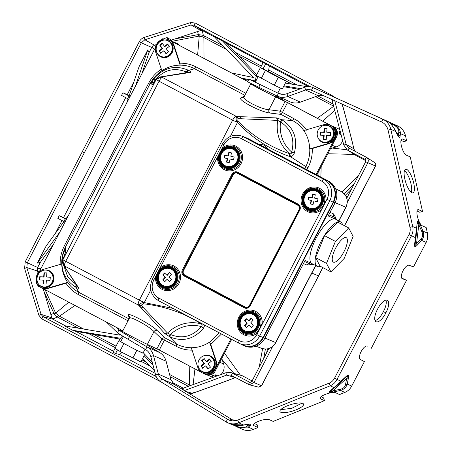 <?xml version="1.0" encoding="UTF-8"?>
<svg xmlns="http://www.w3.org/2000/svg" width="452" height="452" viewBox="0 0 452 452"><rect width="100%" height="100%" fill="white"/><g stroke="black" fill="none" stroke-linecap="round" stroke-linejoin="round"><path stroke-width="0.68" d="M39.872 279.952L40.081 276.94L44.07 277.07L44.352 272.991L46.872 273.07M43.595 283.986L43.855 280.229L39.493 279.935L39.708 276.777L43.697 276.906L43.98 272.827L46.878 272.923L46.601 277.003L50.296 277.121L50.076 280.28L46.381 280.161L46.115 284.065L43.211 283.969L43.482 280.065M46.601 277.003L50.285 277.268M41.511 286.382L42.03 286.602A8.548 8.085 -66.7 0 0 44.833 287.229A8.548 8.085 -66.7 0 0 53.325 280.511A8.548 8.085 -66.7 0 0 48.799 270.901L48.279 270.68A8.548 8.085 -66.7 0 0 45.477 270.053A8.548 8.085 -66.7 0 0 36.985 276.771A8.548 8.085 -66.7 0 0 41.511 286.382A8.548 8.085 -66.7 0 0 44.307 287.003A8.548 8.085 -66.7 0 0 52.799 280.291A8.548 8.085 -66.7 0 0 48.279 270.68M39.708 276.777L40.081 276.94M43.697 276.906L44.07 277.07M43.98 272.827L44.352 272.991M163.85 50.76L166.048 53.754L168.494 51.777L166.291 48.776L169.319 46.33L167.59 43.974L164.562 46.426L162.183 43.183L159.742 45.166L162.121 48.404L158.957 50.963L160.686 53.313L163.85 50.76L166.206 53.63M167.799 44.268L164.935 46.584L164.562 46.426M162.398 43.477L160.115 45.324L162.494 48.562L159.33 51.121L160.85 53.183M157.556 53.782A8.548 8.085 113.3 0 1 157.776 43.403A8.548 8.085 113.3 0 1 167.5 40.618A8.548 8.085 113.3 0 1 170.681 43.16A8.548 8.085 113.3 0 1 170.455 53.534A8.548 8.085 113.3 0 1 160.731 56.319A8.548 8.085 113.3 0 1 157.556 53.782M167.5 40.618L168.025 40.844A8.548 8.085 113.3 0 1 171.201 43.381A8.548 8.085 113.3 0 1 170.98 53.76A8.548 8.085 113.3 0 1 161.257 56.545L160.731 56.319M159.742 45.166L160.115 45.324M162.121 48.404L162.494 48.562M158.957 50.963L159.33 51.121M169.63 281.647L167.025 279.381L164.618 281.828L162.771 279.861L165.031 277.262L162.822 274.878L164.505 272.957L166.861 275.178L169.263 272.443L171.308 274.375L168.856 277.166L171.432 279.59L169.54 281.749L167.025 279.381M166.861 275.178L167.24 275.341L169.545 272.714M164.731 281.715L163.144 280.025L165.409 277.421L163.195 275.042L164.788 273.223M163.545 285.704L163.923 285.867A9.125 8.622 -66.6 0 0 166.918 286.534A9.125 8.622 -66.6 0 0 175.969 279.37A9.125 8.622 -66.6 0 0 171.161 269.115L170.783 268.951A9.125 8.622 -66.6 0 0 167.794 268.285A9.125 8.622 -66.6 0 0 158.737 275.449A9.125 8.622 -66.6 0 0 163.545 285.704A9.125 8.622 -66.6 0 0 166.539 286.37A9.125 8.622 -66.6 0 0 175.596 279.206A9.125 8.622 -66.6 0 0 170.783 268.951M165.409 277.421L165.031 277.262M163.195 275.042L162.822 274.878M163.144 280.025L162.771 279.861M227.311 158.528L226.458 162.076L229.192 162.68L230.068 159.053L233.509 159.81L234.181 157.008L230.825 156.268L231.447 152.878L228.791 152.465L227.966 155.821L224.763 155.347L224.164 157.838L227.689 158.692L226.853 162.166M234.164 157.081L230.825 156.268M231.424 152.979L229.17 152.623L228.339 155.985L225.141 155.505L224.559 157.923M225.616 165.935L225.994 166.099A9.125 8.622 -66.6 0 0 236.368 163.127A9.125 8.622 -66.6 0 0 236.611 152.047A9.125 8.622 -66.6 0 0 233.232 149.341L232.853 149.177A9.125 8.622 -66.6 0 0 222.48 152.149A9.125 8.622 -66.6 0 0 222.237 163.228A9.125 8.622 -66.6 0 0 225.616 165.935A9.125 8.622 -66.6 0 0 235.989 162.963A9.125 8.622 -66.6 0 0 236.238 151.883A9.125 8.622 -66.6 0 0 232.853 149.177M228.339 155.985L227.966 155.821M229.17 152.623L228.791 152.465M225.141 155.505L224.763 155.347M315.27 194.84L313.016 194.49L312.185 197.846L308.987 197.371L308.405 199.79M311.157 200.394L310.298 203.942L313.038 204.541L313.914 200.92L317.349 201.671L318.027 198.869L314.665 198.134L315.287 194.739L312.637 194.326L311.807 197.688L308.609 197.208L308.01 199.699L311.53 200.558L310.693 204.027M318.01 198.948L314.665 198.134M309.072 207.948L309.45 208.112A9.125 8.622 -66.6 0 0 319.824 205.14A9.125 8.622 -66.6 0 0 320.067 194.061A9.125 8.622 -66.6 0 0 316.688 191.354L316.31 191.196A9.125 8.622 -66.6 0 0 305.936 194.162A9.125 8.622 -66.6 0 0 305.693 205.242A9.125 8.622 -66.6 0 0 309.072 207.948A9.125 8.622 -66.6 0 0 319.445 204.976A9.125 8.622 -66.6 0 0 319.694 193.897A9.125 8.622 -66.6 0 0 316.31 191.196M308.987 197.371L308.609 197.208M312.185 197.846L311.807 197.688M313.016 194.49L312.637 194.326M248.679 320.948L251.08 318.214L253.126 320.146L250.674 322.937L253.25 325.361L251.357 327.519L248.843 325.152L246.436 327.598L244.588 325.632L246.848 323.033L244.639 320.649L246.323 318.728L249.058 321.112L251.363 318.485M246.549 327.485L244.967 325.796L247.227 323.197L245.012 320.813L246.606 318.999M251.448 327.417L248.843 325.152M245.266 331.067L245.645 331.231A9.125 8.622 -66.6 0 0 248.634 331.898A9.125 8.622 -66.6 0 0 257.691 324.734A9.125 8.622 -66.6 0 0 252.883 314.479L252.504 314.315A9.125 8.622 -66.6 0 0 249.51 313.648A9.125 8.622 -66.6 0 0 240.453 320.813A9.125 8.622 -66.6 0 0 245.266 331.067A9.125 8.622 -66.6 0 0 248.261 331.734A9.125 8.622 -66.6 0 0 257.318 324.57A9.125 8.622 -66.6 0 0 252.504 314.315M244.967 325.796L244.588 325.632M247.227 323.197L246.848 323.033M245.012 320.813L244.639 320.649M212.666 358.498A8.548 8.068 113.4 0 1 212.434 368.877A8.548 8.068 113.4 0 1 202.716 371.657A8.548 8.068 113.4 0 1 199.558 369.126A8.548 8.068 113.4 0 1 199.795 358.747A8.548 8.068 113.4 0 1 209.508 355.967A8.548 8.068 113.4 0 1 212.666 358.498M209.508 355.967L210.039 356.199A8.548 8.068 113.4 0 1 213.197 358.73A8.548 8.068 113.4 0 1 212.965 369.109A8.548 8.068 113.4 0 1 203.247 371.889L202.716 371.657M205.666 365.86L208.033 369.098L210.479 367.114L208.106 363.877L211.265 361.317L209.542 358.967L206.383 361.527L204.191 358.532L201.75 360.51L203.942 363.504L200.92 365.956L202.643 368.307L205.666 365.86L208.265 368.911M209.841 359.38L206.914 361.758L206.383 361.527M204.496 358.944L202.281 360.741L204.473 363.736L201.451 366.188L202.869 368.126M200.92 365.956L201.451 366.188M203.942 363.504L204.473 363.736M201.75 360.51L202.281 360.741M321.943 141.6L322.474 141.832A8.548 8.068 -66.6 0 0 325.276 142.453A8.548 8.068 -66.6 0 0 333.757 135.741A8.548 8.068 -66.6 0 0 329.265 126.136L328.734 125.91A8.548 8.068 -66.6 0 0 325.926 125.283A8.548 8.068 -66.6 0 0 317.445 131.995A8.548 8.068 -66.6 0 0 321.943 141.6A8.548 8.068 -66.6 0 0 324.745 142.227A8.548 8.068 -66.6 0 0 333.226 135.515A8.548 8.068 -66.6 0 0 328.734 125.91M330.728 132.34L330.508 135.498L326.525 135.374L326.242 139.453L323.349 139.363L323.632 135.284L319.943 135.165L320.163 132.012L323.852 132.125L324.124 128.221L327.016 128.311L326.745 132.216L330.728 132.34M326.745 132.216L330.711 132.555M320.491 135.182L320.694 132.238L324.383 132.357L324.655 128.453L327.005 128.526M323.892 139.38L324.163 135.515L323.632 135.284M324.124 128.221L324.655 128.453M323.852 132.125L324.383 132.357M320.163 132.012L320.694 132.238M145.03 349.221L142.996 353.142A12.498 0.305 -152.6 0 1 142.352 352.922A12.498 0.305 -152.6 0 1 129.933 346.712A12.498 0.305 -152.6 0 1 120.803 341.639L123.452 336.525M118.921 340.616L114.898 348.385L119.853 351.323L123.876 343.56L118.921 340.616L120.853 341.537M143.035 353.074L136.854 350.334L123.876 343.56M144.877 354.165L140.849 361.933L119.853 351.323M136.854 350.334L132.831 358.103M278.596 97.818L276.409 95.711L275.822 96.841A12.498 0.305 -152.6 0 1 275.178 96.615A12.498 0.305 -152.6 0 1 262.759 90.411A12.498 0.305 -152.6 0 1 253.623 85.338L253.86 84.886M268.392 71.506L286.325 81.224L282.302 88.987L274.279 85.157L256.346 75.439L260.369 67.67L268.392 71.506M286.325 81.224L278.302 77.388L260.369 67.67M265.33 70.614L261.301 78.382M278.302 77.388L274.279 85.157M342.509 224.672A25.148 8.226 117.9 0 0 340.712 221.938L335.491 219.175A25.148 8.226 117.9 0 0 335.181 219.034A25.148 8.226 117.9 0 0 316.225 238.012A25.148 8.226 117.9 0 0 311.97 263.629L317.191 266.392A25.148 8.226 117.9 0 0 317.496 266.533A25.148 8.226 117.9 0 0 320.468 266.341M340.712 221.938A25.148 8.226 117.9 0 0 340.401 221.796A25.148 8.226 117.9 0 0 321.445 240.775A25.148 8.226 117.9 0 0 317.191 266.392M348.718 227.961L337.859 222.214L324.547 235.661L315.637 257.612L320.044 266.115L330.904 271.861L344.215 258.414L353.125 236.464L348.718 227.961L335.407 241.408L326.497 263.358L330.904 271.861M346.096 237.633A13.803 4.514 117.9 0 0 335.689 248.046A13.803 4.514 117.9 0 0 333.356 262.109A13.803 4.514 117.9 0 0 333.525 262.188A13.803 4.514 117.9 0 0 343.932 251.77A13.803 4.514 117.9 0 0 346.266 237.707A13.803 4.514 117.9 0 0 346.096 237.633M324.547 235.661L335.407 241.408M315.637 257.612L326.497 263.358M333.226 202.14L334.926 202.897L328.169 215.937L335.356 219.067A1.249 1.181 -66.4 0 0 334.887 217.406L329.22 214.937A2.497 1.887 -61 0 1 329.158 214.903A2.497 1.887 -61 0 1 329.101 214.869M248.43 138.764A2.497 0.819 117.7 0 0 248.414 138.758A2.497 0.819 117.7 0 0 248.402 138.753L328.847 181.303A2.497 0.819 117.9 0 0 328.847 181.303C336.723 186.58 338.797 193.795 335.056 202.942L328.169 215.937L329.152 214.898L334.593 217.248A2.497 2.379 113.3 0 1 333.644 213.92L330.146 212.417M329.316 215.09L328.949 214.734M334.774 217.339L334.887 217.406A26.346 8.616 117.9 0 1 335.079 217.502L334.774 217.339M304.987 261.702L305.083 260.482L311.411 263.239M245.594 137.498A16.249 15.351 113.4 0 1 246.069 137.696A16.249 15.351 113.4 0 1 247.063 138.171L327.502 180.721A16.249 15.351 113.4 0 1 333.604 202.326L263.454 337.689L264.906 338.305L305.083 260.482L264.776 338.26A16.249 15.351 113.4 0 1 244.758 346L243.436 345.43A16.249 15.351 113.4 0 1 242.967 345.215M305.151 261.725L304.569 261.776M171.562 268.482A9.876 9.328 -66.6 0 0 168.703 267.912A9.876 9.328 -66.6 0 0 163.81 269.132M158.895 280.506A9.876 9.328 -66.6 0 0 163.737 286.596M167.946 267.59A9.876 9.328 -66.6 0 0 158.149 275.341A9.876 9.328 -66.6 0 0 163.353 286.438A9.876 9.328 -66.6 0 0 166.596 287.161A9.876 9.328 -66.6 0 0 176.393 279.404A9.876 9.328 -66.6 0 0 171.189 268.307A9.876 9.328 -66.6 0 0 167.946 267.59M156.477 276.534C156.878 273.46 158.217 270.884 160.483 268.804L160.014 268.092A13.097 12.373 113.4 0 1 168.924 264.719A13.097 12.373 113.4 0 1 180.484 278.099A13.097 12.373 113.4 0 1 167.127 290.681A13.097 12.373 113.4 0 1 155.641 276.522L156.477 276.534A12.012 11.351 -66.6 0 0 167.014 289.523A12.012 11.351 -66.6 0 0 179.263 277.98A12.012 11.351 -66.6 0 0 168.658 265.714A12.012 11.351 -66.6 0 0 160.483 268.804M218.548 156.765L217.711 156.748A13.097 12.373 113.4 0 0 229.198 170.907A13.097 12.373 113.4 0 0 242.549 158.324A13.097 12.373 113.4 0 0 230.995 144.945A13.097 12.373 113.4 0 0 222.079 148.318L223.955 144.702A13.554 12.803 113.4 0 1 241.464 138.679A2.497 0.819 -62.3 0 1 243.345 136.781A16.052 15.165 113.4 0 0 241.656 136.024C233.509 133.764 227.119 136.38 222.491 143.877L152.318 279.274L153.787 280.099L222.079 148.318L222.553 149.03A12.012 11.351 113.4 0 1 230.729 145.939A12.012 11.351 113.4 0 1 241.334 158.211A12.012 11.351 113.4 0 1 229.079 169.754A12.012 11.351 113.4 0 1 218.548 156.765C218.949 153.691 220.288 151.109 222.553 149.03M241.464 138.679L243.357 136.786L323.79 179.331A2.497 0.819 117.9 0 0 321.897 181.229A13.554 12.803 113.4 0 1 326.988 199.247L329.813 200.677L259.663 336.039L256.838 334.616L257.922 332.514A13.097 12.373 113.4 0 1 248.843 336.039A13.097 12.373 113.4 0 1 237.289 322.666A13.097 12.373 113.4 0 1 250.64 310.083A13.097 12.373 113.4 0 1 262.092 324.468L257.922 332.514L257.058 331.655A12.012 11.351 113.4 0 1 248.73 334.887A12.012 11.351 113.4 0 1 238.131 322.615A12.012 11.351 113.4 0 1 250.38 311.072A12.012 11.351 113.4 0 1 260.883 324.27C260.527 327.214 259.25 329.672 257.058 331.655M260.883 324.27L262.092 324.468L321.728 209.395A13.097 12.373 113.4 0 1 312.654 212.92A13.097 12.373 113.4 0 1 301.094 199.547A13.097 12.373 113.4 0 1 314.451 186.964A13.097 12.373 113.4 0 1 325.898 201.349L321.728 209.395L320.863 208.53A12.012 11.351 113.4 0 1 312.535 211.768A12.012 11.351 113.4 0 1 301.936 199.496A12.012 11.351 113.4 0 1 314.185 187.953A12.012 11.351 113.4 0 1 324.689 201.151C324.333 204.089 323.056 206.553 320.863 208.53M326.988 199.247L325.898 201.349L324.689 201.151M236.916 151.465A9.876 9.328 -66.6 0 0 233.26 148.538A9.876 9.328 -66.6 0 0 222.028 151.753A9.876 9.328 -66.6 0 0 221.768 163.743A9.876 9.328 -66.6 0 0 225.424 166.669A9.876 9.328 -66.6 0 0 236.656 163.454A9.876 9.328 -66.6 0 0 236.916 151.465M305.224 205.756A9.876 9.328 -66.6 0 0 308.88 208.683A9.876 9.328 -66.6 0 0 320.106 205.468A9.876 9.328 -66.6 0 0 320.372 193.479A9.876 9.328 -66.6 0 0 316.711 190.552A9.876 9.328 -66.6 0 0 305.484 193.767A9.876 9.328 -66.6 0 0 305.224 205.756M248.312 332.525A9.876 9.328 -66.6 0 0 258.115 324.768A9.876 9.328 -66.6 0 0 252.905 313.671A9.876 9.328 -66.6 0 0 249.668 312.948A9.876 9.328 -66.6 0 0 239.871 320.705A9.876 9.328 -66.6 0 0 245.074 331.802A9.876 9.328 -66.6 0 0 248.312 332.525M233.627 148.708A9.876 9.328 -66.6 0 0 225.881 149.358M220.966 160.731A9.876 9.328 -66.6 0 0 222.52 164.065A9.876 9.328 -66.6 0 0 225.802 166.822M304.422 202.745A9.876 9.328 -66.6 0 0 305.976 206.078A9.876 9.328 -66.6 0 0 309.258 208.835M317.084 190.721A9.876 9.328 -66.6 0 0 309.337 191.377M253.278 313.841A9.876 9.328 -66.6 0 0 250.419 313.276A9.876 9.328 -66.6 0 0 245.526 314.496M240.617 325.864A9.876 9.328 -66.6 0 0 245.453 331.954M258.589 387.138L261.646 385.754L258.589 387.138L249.278 384.782L231.328 375.409L230.057 374.923L226.576 375.115L235.419 377.573M344.475 225.717L375.42 166.003C376.041 164.477 375.702 163.279 374.403 162.409M249.894 382.358L251.82 381.443L253.945 382.561L249.278 384.782M311.852 273.11L318.485 275.867L261.55 385.726L253.945 382.561L272.607 346.548M347.311 202.4L367.809 162.844C368.787 160.437 368.256 158.556 366.21 157.189L365.239 159.522M365.685 161.726L375.51 166.037C376.115 164.647 375.804 163.471 374.572 162.511L366.482 157.341L349.108 148.137L347.916 150.335L365.024 159.386L365.685 161.726L346.791 198.179M334.751 100.762L346.159 144.363L348.701 147.906M333.327 100.112L332.147 100.48L343.819 145.086L346.159 144.363L353.859 148.798L354.944 151.228M181.41 388.822L225.83 372.764L230.667 372.499L232.435 373.177L249.544 382.222L248.43 384.46M184.292 390.596L226.576 375.115L225.83 372.764M235.808 377.403L217.604 384.273A2.497 0.548 -109.8 0 0 217.711 384.279L193.648 392.957L189.292 393.675L192.422 393.325L194.45 392.376M230.537 379.437L235.452 377.567M251.82 381.443L268.872 348.532M342.221 104.146L342.672 106.367M342.283 104.175L349.328 130.323A2.497 0.463 165 0 0 349.255 130.249L354.097 149.476M343.819 145.086L347.356 150.013L356.227 155.635L365.888 160.737M352.667 143.764L353.95 148.945M252.08 380.934L242.193 375.68L230.667 372.499M185.557 391.375L192.422 393.325L192.326 392.986M332.853 96.536L330.435 94.558L330.05 95.265M341.706 103.915L341.949 104.259M347.356 150.013L356.227 155.635M263.68 358.555L265.409 349.051M259.222 367.154L262.595 348.65M231.147 340.305L232.091 339.605M222.271 359.877L233.791 373.284M194.948 368.9L193.094 384.754M156.16 376.533L42.912 316.62L41.804 318.858L161.274 382.053M318.875 176.026L319.01 170.76M267.369 348.893L266.646 352.837M354.391 183.518L344.243 193.823M358.843 174.918L342.023 192.01M321.174 166.596L320.863 177.082M332.147 100.48L331.757 99.4M65.902 326.09L52.805 319.163L42.912 316.62L41.081 314.372L26.821 267.584L27.273 262.889L84.298 152.849L82.253 151.765L139.278 41.725C140.419 39.601 142.097 38.16 144.312 37.414L190.495 22.6L195.134 22.984L330.435 94.558M332.254 148.081L346.961 149.742M322.7 121.147L334.734 110.367M347.498 196.818L345.797 195.914M346.068 196.417L347.351 197.095M345.39 195.264L351.566 188.964M212.982 377.471L212.48 375.714L215.242 374.81L215.711 376.471M217.559 375.793L215.242 374.81M189.783 366.171L189.315 384.923L191.123 385.872M41.804 318.858L38.849 315.225L24.589 268.437L25.227 261.804L82.253 151.765M220.96 374.55A9.848 9.317 -66.7 0 0 223.633 363.979L221.779 358.391M342.672 140.691A9.848 9.317 -66.7 0 1 336.107 146.951L330.502 148.595M340.17 131.125L339.034 131.515L339.87 134.323L340.91 133.967M341.153 134.882L339.87 134.323M195.134 22.984L193.948 25.188L310.287 86.727M183.461 388.279L172.093 382.268M113.542 351.294L75.738 331.299L72.676 330.259L64.286 325.819L119.983 335.152L106.373 322.056M155.205 373.335L119.757 354.583L115.588 353.509L113.079 352.181L115.011 348.452M207.423 375.07L210.835 376.544A9.848 9.317 -66.7 0 0 212.886 377.143M169.585 374.488L189.315 384.923L188.546 386.415M75.738 331.299L119.876 339.068M316.841 174.952L336.537 136.95A7.498 7.085 113.4 0 0 333.717 126.978L276.019 96.457M247.752 81.501L169.715 40.313A9.848 9.317 113.3 0 1 174.082 45.545L173.562 45.319A9.848 9.317 -66.7 0 0 168.562 39.787A9.848 9.317 -66.7 0 0 158.353 41.861A9.848 9.317 -66.7 0 0 155.759 52.347L161.861 70.738C167.506 67.054 173.602 65.19 180.145 65.15L179.947 63.207L174.082 45.545M205.208 374.301L205.971 374.635A7.498 7.085 113.4 0 0 215.208 371.058L231.639 339.367M339.797 129.713A9.848 9.317 -66.7 0 0 337.797 128.509L331.44 125.769M197.62 54.98L199.225 36.137L198.654 36.2L198.315 34.601L203.327 35.363L202.253 30.499L214.559 37.002M263.109 62.687L214.169 36.601L253.493 77.529L231.622 72.97M308.27 86.575L269.324 65.975L263.262 62.382L260.493 67.732M202.372 30.555L193.948 25.188L191.072 24.945L200.778 30.499L171.461 40.081L171.946 41.301L198.654 36.2M225.305 42.691L239.04 56.138L256.781 74.597M38.849 315.225L41.081 314.372L51.861 317.852L52.805 319.163M118.961 330.033L115.915 327.101M120.401 338.26L72.676 330.259M122.639 336.028L120.187 338.469L119.045 340.678M121.955 339.407L120.187 338.469M115.588 353.509L117.458 349.904M119.757 354.583L121.933 352.413M142.646 358.47L154.556 370.866M144.092 355.679L152.996 364.95M143.222 352.713L144.284 353.814M144.787 354.34L152.251 362.108M58.472 317.609A2.497 0.819 117.9 0 0 59.455 316.231L55.652 313.174L54.24 314.004L57.347 317.038L78.495 328.203M68.794 302.185L55.652 313.174L45.093 289.647M121.797 330.971L120.057 329.293M129.323 318.564C127.803 314.773 148.454 325.581 153.996 331.598L147.369 344.384L159.29 350.04L201.456 372.346M147.369 344.384A15.046 0.367 -152.6 0 1 132.266 336.751A15.046 0.367 -152.6 0 1 122.554 331.322L129.351 318.197L129.521 316.688L128.385 315.281C126.379 311.309 150.454 323.931 157.155 330.485C155.934 330.039 154.883 330.406 153.996 331.598L161.952 339.09L164.336 340.299L159.29 350.04M41.799 287.907L122.837 330.768M36.154 278.059L36.318 283.071L40.2 287.06M203.055 373.188L204.711 374.064C208.728 375.685 211.971 374.572 214.434 370.725L230.893 338.972M155.364 47.742L39.318 271.68M179.653 45.477A9.848 9.317 -66.7 0 0 176.534 43.228L170.376 40.573M247.719 81.569L169.715 40.313A9.848 9.317 113.3 0 0 169.082 40.013L168.562 39.787M316.095 174.557L335.763 136.617C337.486 132.374 336.542 129.052 332.938 126.639L287.512 102.615L275.59 96.96A15.046 0.367 27.4 0 1 260.488 89.326A15.046 0.367 27.4 0 1 250.775 83.891A15.046 0.367 27.4 0 1 250.928 83.914L253.561 84.739M205.191 374.296L204.711 374.064M202.253 30.499L200.778 30.499M255.391 80.987L251.476 80.168M248.662 79.58L241.165 78.015M256.188 76.038L222.559 41.042M257.928 77.032L256.16 76.1L256.465 75.507M256.16 76.1L255.363 81.185L255.685 81.36M265.77 63.709L263.053 68.953M268.211 71.416A2.497 0.819 117.9 0 0 268.697 69.97L269.324 65.975M285.37 83.066L306.959 86.688M283.924 85.857L300.789 88.682M283.494 86.682L299.1 89.298M144.312 37.414L144.889 39.759L191.072 24.945L190.495 22.6M204.01 58.364L203.88 37.539A2.497 0.819 117.9 0 0 204.428 35.968L203.327 35.363L202.694 36.934L226.633 49.573M199.078 34.516L199.225 36.137L202.694 36.934M279.929 97.304L282.737 100.011M255.482 81.761L254.493 81.552M248.34 80.27L243.526 79.264M43.16 288.625L51.861 317.852M25.227 261.804L37.674 267.511L37.386 270.997L38.081 273.087M38.736 286.218L38.092 286.415L37.77 285.37M38.092 286.415L40.352 287.161M55.381 312.665L53.867 313.326L54.24 314.004M58.285 315.592L57.347 317.038L52.686 319.095M37.674 267.511L40.386 262.284L53.551 244.21M37.471 271.262L39.448 271.426M65.941 283.195L48.234 288.393A9.848 9.317 113.3 0 1 42.121 288.043L41.595 287.817A9.848 9.317 -66.7 0 0 47.709 288.167L67.597 282.336L65.941 283.195C69.145 288.06 73.275 291.839 78.326 294.534L128.001 320.807M210.762 344.447L216.18 360.769A9.848 9.317 113.3 0 1 215.519 368.64A9.848 9.317 113.3 0 1 203.377 373.329L202.858 373.103A9.848 9.317 -66.7 0 0 213.067 371.03A9.848 9.317 -66.7 0 0 215.66 360.543L209.547 342.141L210.762 344.447L221.48 333.994M167.291 39.053L168.257 39.471A7.498 7.085 113.4 0 1 168.732 39.703M167.545 39.166L167.042 37.584L171.461 40.081M167.042 37.584L164.285 38.499M158.697 41.539L162.63 38.776L167.748 39.273M244.306 96.694C239.984 98.299 260.533 109.316 268.963 109.751C268.505 111.152 268.804 112.243 269.855 113.011L280.974 114.412C279.907 113.638 279.613 112.554 280.082 111.152L285.127 101.406M306.512 130.148C303.309 125.283 299.179 121.498 294.122 118.803L280.082 111.152L268.963 109.751L275.59 96.96M329.819 125.074L330.339 125.3A9.848 9.317 113.3 0 1 330.971 125.599A9.848 9.317 113.3 0 1 334.678 138.702A9.848 9.317 113.3 0 1 328.655 143.736L312.292 148.538L309.682 148.923C309.467 142.137 307.513 136.018 303.817 130.56L323.705 124.724A9.848 9.317 -66.7 0 1 329.819 125.074A9.848 9.317 -66.7 0 1 335.277 134.651A9.848 9.317 -66.7 0 1 328.129 143.51L309.682 148.923M154.398 45.2L144.889 39.759L141.323 42.81L151.725 47.432L152.228 46.663L154.669 45.121L155.669 46.353M151.725 47.432L149.019 52.658L141.821 73.885M154.669 45.121L156.347 44.624M66.382 219.452L59.201 215.677L63.54 217.604L125.865 97.338M59.201 215.677L57.822 218.339L65.003 222.113M55.353 233.396L62.009 220.559M59.867 232.023L37.25 263.154L45.991 246.283L63.941 221.576M37.25 263.154L40.386 262.284M66.444 219.327L65.817 218.994L68.608 215.152M63.54 217.604L65.913 218.858M192.507 350.13C186.727 350.243 181.297 348.967 176.223 346.305L164.658 340.192L165.116 337.983C163.884 337.525 162.833 337.893 161.952 339.09L156.906 348.831M157.155 330.485L165.116 337.983L176.681 344.096C181.224 346.492 186.088 347.707 191.269 347.741L197.852 367.572A9.848 9.317 -66.7 0 0 202.858 373.103M129.3 318.293L128.385 315.281M78.326 294.534L78.789 292.325C74.281 289.924 70.546 286.596 67.597 282.336L67.597 282.336C63.896 276.878 61.941 270.754 61.726 263.968L43.285 269.381A9.848 9.317 -66.7 0 0 36.137 278.24A9.848 9.317 -66.7 0 0 41.595 287.817M77.947 287.263L78.829 288.105C79.004 288.596 78.094 288.348 76.1 287.353L76.348 284.862L76.122 284.63L75.569 287.065L76.1 287.353L78.789 292.325L129.001 318.88M161.901 70.71C156.787 74.122 152.776 78.597 149.872 84.145L151.205 83.292C150.556 86.485 152.188 85.258 156.104 79.625L62.89 259.798L139.357 300.139L232.639 120.142L159.064 81.219L65.783 261.216C64.591 263.589 64.195 265.2 64.585 266.042L138.532 305.156C137.945 304.207 138.216 302.535 139.357 300.139L144.273 302.58L150.742 290.099M161.697 68.885C156.087 72.535 151.702 77.371 148.544 83.4L64.478 245.617L65.806 246.363C62.947 251.939 61.591 257.821 61.726 264.008M244.86 95.31L194.648 68.755C190.128 66.376 185.297 65.173 180.15 65.15L173.562 45.319M250.775 83.891L243.973 97.016L243.232 97.779L241.097 97.785C236.294 99.214 260.267 112.039 269.855 113.011M244.447 96.106L241.097 97.785M282.556 112.684L280.974 114.412L292.54 120.531L281.754 119.735L276.505 117.893L240.136 116.684L237.136 116.995M303.823 130.56C300.84 126.283 297.077 122.938 292.54 120.531L294.122 118.803M209.621 342.221L219.282 332.83M306.942 169.715L307.976 167.72L305.784 166.602C308.62 161.025 309.959 155.132 309.789 148.934M84.298 152.849L141.323 42.81L139.278 41.725M133.899 81.835L127.244 94.677L122.91 92.745L121.526 95.412L128.707 99.18M135.351 86.366L147.793 49.85L139.046 66.721L129.125 95.852L130.153 96.395M147.793 49.85L149.019 52.658M122.91 92.745L130.091 96.519M127.244 94.677L129.176 95.694M63.89 221.553L65.269 218.887M126.611 103.237L128.097 98.869M141.256 305.236L143.058 303.806L143.487 302.439C140.515 303.179 139.176 304.196 139.465 305.479L141.256 305.236L143.42 307.682L141.103 307.778L138.532 305.156L139.459 305.479L141.103 307.778L164.765 333.508L169.963 336.938C182.794 342.153 193.976 339.243 203.513 328.214L204.784 325.163M78.829 288.105L63.715 265.414L64.585 266.042L65.534 267.793L63.308 264.934L63.709 265.409L62.89 259.798L62.562 260.68C62.636 263.188 62.884 264.606 63.308 264.934M53.76 276.347A8.904 8.424 -66.7 0 0 49.025 270.595A8.904 8.424 -66.7 0 0 40.087 272.194A8.904 8.424 -66.7 0 0 37.239 281.195A8.904 8.424 -66.7 0 0 41.974 286.952A8.904 8.424 -66.7 0 0 50.912 285.348A8.904 8.424 -66.7 0 0 53.76 276.347M148.544 83.4L149.872 84.145L65.806 246.363L65.128 249.323L63.167 253.928C59.687 268.279 63.822 279.325 75.569 287.065M209.547 342.141C203.908 345.831 197.812 347.695 191.269 347.735M199.908 369.572A8.904 8.424 -66.7 0 0 203.23 372.233A8.904 8.424 -66.7 0 0 209.491 372.295A8.904 8.424 -66.7 0 0 215.242 364.142A8.904 8.424 -66.7 0 0 210.282 355.882A8.904 8.424 -66.7 0 0 205.338 355.419M167.393 57.071A8.904 8.424 -66.7 0 0 173.15 48.918A8.904 8.424 -66.7 0 0 168.184 40.657A8.904 8.424 -66.7 0 0 161.923 40.595A8.904 8.424 -66.7 0 0 156.172 48.748A8.904 8.424 -66.7 0 0 161.132 57.008A8.904 8.424 -66.7 0 0 167.393 57.071M304.767 168.562L305.784 166.602L290.416 156.652C292.286 156.409 293.602 155.16 294.365 152.906C297.908 138.696 293.907 127.746 282.359 120.062L280.545 121.95L277.714 120.407L237.967 118.616L237.142 117L236.351 116.407L161.392 76.925L190.614 72.399C191.173 72.15 190.484 71.478 188.552 70.371L188.015 70.088C175.02 64.749 163.675 67.619 153.985 78.688L151.279 83.095L154.03 82.027L151.205 83.292M318.231 138.21A8.904 8.424 -66.7 0 0 322.395 142.295A8.904 8.424 -66.7 0 0 331.333 140.696A8.904 8.424 -66.7 0 0 334.181 131.696A8.904 8.424 -66.7 0 0 329.446 125.944A8.904 8.424 -66.7 0 0 326.09 125.289M282.359 120.062L281.754 119.735L280.285 121.69M128.978 95.96L127.594 98.621M143.42 307.682L167.5 333.079L164.765 333.508M203.513 328.214L201.287 326.587C202.259 325.807 202.366 324.999 201.603 324.169L201.191 323.892A36.544 34.521 -66.6 0 0 167.5 333.079L170.059 334.384L169.359 336.621L176.681 344.096L176.223 346.305M49.279 270.714A8.904 8.424 -66.7 0 0 46.584 270.172M40.132 285.613A8.904 8.424 -66.7 0 0 42.234 287.06M63.167 253.928L64.805 254.346L65.659 252.216L65.229 249.199L65.817 252.244M201.49 370.99A8.904 8.424 -66.7 0 0 203.496 372.341M210.542 355.995A8.904 8.424 -66.7 0 0 207.796 355.453M170.059 334.384L170.421 334.452L169.963 336.938M201.603 324.169L202.694 324.056M168.443 40.776A8.904 8.424 -66.7 0 0 166.618 40.301M158.686 55.02A8.904 8.424 -66.7 0 0 161.398 57.116M187.913 72.851L186.619 72.088L188.552 70.371L194.648 68.755L196.23 67.026C191.156 64.37 185.727 63.094 179.947 63.207M186.619 72.088L186.297 72.032L188.015 70.088M153.929 81.885L155.217 79.885L153.985 78.688M163.195 76.484L160.488 76.891L161.387 76.925L156.319 79.524L159.064 81.219C160.324 78.868 161.437 77.558 162.404 77.286L164.556 76.716L163.195 76.484L189.122 72.19L190.614 72.399M157.352 78.411L156.319 79.518L156.691 78.885M65.636 250.973C65.969 250.866 65.02 253.787 62.777 259.73L62.873 259.516C65.947 251.674 66.732 248.238 65.229 249.199M154.307 82.1A36.544 34.521 -66.6 0 1 154.03 82.027L153.72 82.835M230.379 136.425L238.051 121.311C253.03 136.301 270.155 147.07 289.438 153.612A36.544 34.521 -66.6 0 1 277.714 120.407L276.505 117.893M241.379 118.661L240.136 116.684L236.351 116.407C235.181 116.571 233.95 117.819 232.639 120.142L236.916 122.159C235.786 119.345 235.865 117.627 237.142 117L237.142 117M320.044 140.425A8.904 8.424 -66.7 0 0 322.655 142.403M329.7 126.057A8.904 8.424 -66.7 0 0 327.813 125.577M289.901 153.776L290.416 156.652L289.698 156.511L289.438 153.612L289.901 153.776C291.043 153.889 291.653 153.313 291.732 152.058L294.365 152.906M289.698 156.511C269.951 149.55 252.549 138.272 237.503 122.678L236.916 122.153L237.808 120.972L237.967 118.616M143.058 303.806L143.482 303.789C164.923 306.303 184.162 313.004 201.191 323.892L202.202 323.796M143.482 303.789L144.273 302.58L173.156 308.428M263.375 146.668L264.307 145.035L258.414 144.047M238.051 121.311L237.808 120.972M122.554 331.339A20.498 0.808 29.4 0 0 120.622 330.423A20.498 0.808 29.4 0 0 119.04 329.892A20.498 0.808 29.4 0 0 129.538 336.667L147.053 346.927L159.725 352.605L147.222 344.995M119.04 329.892L117.571 332.502A20.498 0.808 29.4 0 0 128.069 339.277L129.538 336.667M150.787 356.543L153.488 355.588L158.353 374.07L155.652 375.024L150.787 356.543A12.707 11.684 -65.9 0 0 145.578 349.543L128.069 339.277M159.725 352.605L160.093 352.831C163.115 354.792 165.127 357.6 166.127 361.25L153.488 355.588A15.707 14.441 -65.9 0 0 147.053 346.927L145.578 349.543M166.127 361.25L170.952 379.708L174.444 384.533L232.441 419.846M170.952 379.708L158.353 374.07A8.927 8.209 -65.9 0 0 161.872 378.906L227.548 419.298A12.989 11.938 -65.9 0 0 228.814 419.964A12.989 11.938 -65.9 0 0 237.82 420.049L329.293 383.059A9.984 9.176 -65.9 0 0 334.559 378.194L409.003 234.543L415.411 237.616L414.524 244.933L415.202 243.769C415.049 245.752 415.495 245.702 416.535 243.6A3.752 1.966 -136.7 0 1 417.111 245.283L421.682 240.424A3.752 1.966 -136.7 0 0 421.106 238.741L416.535 243.6L418.812 224.644C418.354 222 417.964 221.582 417.648 223.395L417.332 221.875C417.727 220.231 418.535 220.819 419.75 223.638A3.752 1.17 -23.4 0 1 418.812 224.644L422.072 232.158L423.004 231.153L427.411 233.13A12.984 11.938 114.1 0 1 426.157 242.43L413.484 266.895L409.094 265.279A7.526 2.955 118 0 0 403.009 270.776A7.526 2.955 118 0 0 402.178 278.63A7.526 2.955 118 0 0 402.32 278.698L406.557 280.257L401.619 278.042M237.153 420.298L230.074 419.614M235.899 426.309L242.306 429.293A15.989 14.701 -65.9 0 0 253.397 429.4L258.019 427.53L257.165 424.773L254.453 423.53M258.019 427.53L254.03 425.699A8.509 2.311 -17.2 0 1 253.482 425.168A8.509 2.311 -17.2 0 1 259.736 420.835A8.509 2.311 -17.2 0 1 269.183 419.597L273.144 421.411L324.451 400.664L323.598 397.907L321.016 396.726M324.451 400.664L320.592 398.896A8.509 2.311 -17.2 0 1 320.044 398.365A8.509 2.311 -17.2 0 1 326.299 394.031A8.509 2.311 -17.2 0 1 335.751 392.794L339.576 394.551L344.87 392.409A12.984 11.938 -65.9 0 0 351.712 386.081L364.391 361.617L360.3 359.436A7.526 2.955 -62 0 1 361.221 351.402A7.526 2.955 -62 0 1 367.363 346.147L367.295 346.113M301.987 403.127L291.896 408.263L280.664 409.732M235.718 425.518L236.628 426.038A3.752 0.994 119.7 0 1 235.859 426.292A3.752 0.994 119.7 0 1 235.82 426.264L234.113 425.292M236.628 426.038C240.741 428.236 243.916 428.451 246.148 426.677L248.781 424.434L247.99 424.507A3.752 1.836 -98.1 0 0 248.527 424.242L243.481 424.959L231.735 424.564L227.588 422.705A15.989 14.701 -65.9 0 0 238.679 422.806L330.152 385.816A12.984 11.938 -65.9 0 0 336.994 379.488L411.439 235.837A12.984 11.938 114.1 0 0 412.693 226.537L416.574 228.271L416.885 229.791L416.089 236.447A3.752 2.418 -173.1 0 1 415.411 237.616L417.332 221.875M246.148 426.677L248.306 427.123L237.741 427.247L234.096 425.287M155.652 375.024A11.927 10.967 -65.9 0 0 160.353 381.488L226.034 421.88A15.989 14.701 -65.9 0 0 227.588 422.705M281.291 412.433A12.362 3.362 -17.2 0 1 279.946 411.467A12.362 3.362 -17.2 0 1 288.41 405.399A12.362 3.362 -17.2 0 1 302.218 403.184A12.362 3.362 -17.2 0 1 303.558 404.15A12.362 3.362 -17.2 0 1 295.094 410.218A12.362 3.362 -17.2 0 1 281.291 412.433M247.99 424.507L242.939 425.225A3.752 1.836 -98.1 0 0 243.481 424.959L238.679 422.806L237.82 420.049M245.837 424.812L250.216 425.473C251.453 424.4 250.888 423.987 248.527 424.242M351.712 386.081L347.238 384.076C346.272 387.274 344.017 389.398 340.463 390.438L332.384 392.217A3.752 1.057 77.5 0 0 332.627 390.946L340.706 389.166A3.752 1.057 77.5 0 1 340.463 390.438L344.87 392.409M332.384 392.217C329.361 392.895 328.372 392.652 329.429 391.5L330.875 390.839L335.327 387.014M329.429 391.5L334.028 387.556A3.752 3.057 49.4 0 0 335.401 386.952L330.875 390.839C329.61 392.076 330.197 392.11 332.627 390.946L346.74 378.279C347.831 376.267 347.599 375.911 346.034 377.222L346.571 376.058C348.334 374.657 348.967 375.216 348.475 377.725A3.752 2.113 -169 0 1 346.74 378.279L345.497 384.629C344.989 386.985 343.39 388.5 340.706 389.166M346.091 377.171L335.401 386.952A3.752 3.057 49.4 0 0 335.474 386.889L340.435 382.432L340.966 381.268L334.559 378.194M348.475 377.725L347.238 384.076L345.497 384.629M329.293 383.059L330.152 385.816L334.028 387.556L346.571 376.058M277.986 92.671L281.217 94.219M287.014 93.671L287.771 96.468L305.552 90.027L304.795 87.23L287.014 93.671A12.707 11.684 114.1 0 1 278.618 93.428A12.707 11.684 114.1 0 1 278.364 93.315L260.075 84.547L258.793 87.259L250.645 83.315L247.628 81.767L248.911 79.06L255.374 81.965M260.075 84.547L248.911 79.06M406.557 280.257L371.318 348.255M346.074 377.188L340.509 382.358M385.844 312.869A11.532 4.526 -62 0 1 376.132 321.773A11.532 4.526 -62 0 1 376.024 321.722A11.532 4.526 -62 0 1 377.573 309.168A11.532 4.526 118 0 1 387.279 300.258A11.532 4.526 118 0 1 387.392 300.314A11.532 4.526 118 0 1 385.844 312.869L383.403 311.575A11.532 4.526 -62 0 1 375.064 320.592M258.793 87.259L277.082 96.022L278.364 93.315L278.873 93.541M289.749 101.7L290.144 101.881C293.455 103.288 296.879 103.367 300.411 102.129L318.151 95.671L323.152 95.502M383.403 311.575A11.532 4.526 118 0 0 385.918 300.151M415.202 243.769L416.089 236.452L415.202 243.769M300.411 102.129L287.771 96.468A15.707 14.441 114.1 0 1 277.392 96.169A15.707 14.441 114.1 0 1 277.082 96.022M426.157 242.43L421.682 240.424C423.778 237.724 424.219 234.633 423.004 231.153L419.75 223.638M396.24 132.12L398.466 134.792L398.218 135.69L395.483 130.718A3.752 1.927 151.6 0 1 395.596 131.436C393.076 126.266 390.364 122.899 387.46 121.334A3.752 3.486 -65.4 0 1 387.471 121.339L387.963 121.543A3.752 0.983 -65.7 0 1 388.087 121.661M325.208 93.072L397.574 125.865A15.989 14.701 114.1 0 1 405.512 135.877L406.619 140.792L403.89 141.651L400.986 140.38M390.296 123.373L392.873 124.537L392.641 123.656C397.811 126.193 400.404 129.509 400.421 133.6L400.093 136.261C399.879 137.99 399.172 137.849 397.986 135.849L397.574 134.792M392.873 124.537C397.071 126.588 399.043 129.119 398.794 132.131L400.421 133.6L405.512 135.877M318.151 95.671L305.552 90.027A8.927 8.209 114.1 0 1 311.451 90.197A8.927 8.209 114.1 0 1 311.484 90.214L381.618 122.006A12.989 11.938 114.1 0 1 388.065 130.136L409.97 227.39A9.984 9.176 114.1 0 1 409.003 234.543M407.116 169.636A12.362 3.769 72.6 0 0 405.574 169.251A12.362 3.769 72.6 0 0 405.054 179.998A12.362 3.769 72.6 0 0 411.422 192.456A12.362 3.769 72.6 0 0 412.964 192.84A12.362 3.769 72.6 0 0 413.484 182.099A12.362 3.769 72.6 0 0 407.116 169.636M411.326 192.388A12.362 3.769 72.6 0 0 410.139 180.772A12.362 3.769 72.6 0 0 404.483 170.562M401.319 139.436L402.591 139.035L406.619 140.792M402.591 139.035A8.509 2.593 72.6 0 0 401.868 138.967A8.509 2.593 72.6 0 0 401.63 146.804A8.509 2.593 72.6 0 0 406.241 155.132L410.241 156.872L422.524 211.423L419.795 212.276L417.026 211.067M417.365 210.123L418.631 209.722L422.524 211.423M418.631 209.722A8.509 2.593 72.6 0 0 417.914 209.655A8.509 2.593 72.6 0 0 417.671 217.491A8.509 2.593 72.6 0 0 422.281 225.819L426.146 227.503L427.411 233.13M398.794 132.131L398.466 134.792L400.093 136.261M304.795 87.23A11.927 10.967 114.1 0 1 312.677 87.462A11.927 10.967 114.1 0 1 312.722 87.479L325.293 93.112M381.618 122.006L382.855 119.271A15.989 14.701 114.1 0 1 390.794 129.283L412.693 226.537L409.97 227.39M385.138 120.272L312.722 87.479L311.484 90.214M310.338 264.008C308.998 263.465 307.914 263.832 307.089 265.115L311.434 264.437M335.915 218.09L333.644 213.92M312.174 263.742A1.249 1.181 113.6 0 1 310.637 264.166M335.356 219.067A25.092 8.204 -62.1 0 1 335.921 219.401M303.614 263.618L307.089 265.115M167.991 266.968A10.498 9.916 -66.6 0 0 157.285 277.053A10.498 9.916 -66.6 0 0 166.551 287.777A10.498 9.916 -66.6 0 0 177.257 277.692A10.498 9.916 -66.6 0 0 167.991 266.968M168.15 266.375A11.147 10.532 -66.6 0 0 156.782 277.087A11.147 10.532 -66.6 0 0 166.618 288.472A11.147 10.532 -66.6 0 0 177.986 277.76A11.147 10.532 -66.6 0 0 168.15 266.375M222.61 143.917L223.955 144.702M241.47 138.685L321.897 181.229M241.656 136.024L244.973 137.25A16.244 15.345 113.4 0 1 246.679 138.013L243.345 136.781L246.69 138.018L327.124 180.568L323.79 179.331A16.052 15.165 113.4 0 1 329.813 200.677L333.22 202.163L263.07 337.525A16.244 15.345 113.4 0 1 242.357 344.932L239.193 343.362A16.052 15.165 113.4 0 1 238.871 343.192A2.497 0.819 117.9 0 1 238.865 343.187L239.193 343.362A16.052 15.165 113.4 0 0 259.663 336.039L263.098 337.531C257.883 345.729 250.973 348.193 242.357 344.932M256.838 334.616A13.554 12.803 113.4 0 1 239.277 340.655A2.497 0.819 117.9 0 0 238.865 343.187L158.466 300.659A2.497 0.819 117.9 0 0 158.466 300.659L238.865 343.187M239.277 340.655L158.872 298.122A2.497 0.819 117.9 0 0 158.46 300.653C150.674 295.438 148.629 288.314 152.318 279.274M158.872 298.122A13.554 12.803 113.4 0 1 153.787 280.099M230.221 146.601A11.147 10.532 -66.6 0 0 218.853 157.313A11.147 10.532 -66.6 0 0 228.689 168.698A11.147 10.532 -66.6 0 0 240.057 157.991A11.147 10.532 -66.6 0 0 230.221 146.601M244.973 137.25L246.69 138.018L246.611 138.527L246.69 138.018L327.129 180.568A16.244 15.345 113.4 0 1 333.22 202.163L263.07 337.514M312.146 210.711A11.147 10.532 -66.6 0 0 323.513 200.004A11.147 10.532 -66.6 0 0 313.677 188.614A11.147 10.532 -66.6 0 0 302.303 199.326A11.147 10.532 -66.6 0 0 312.146 210.711M248.34 333.836A11.147 10.532 -66.6 0 0 259.708 323.123A11.147 10.532 -66.6 0 0 249.871 311.739A11.147 10.532 -66.6 0 0 238.498 322.445A11.147 10.532 -66.6 0 0 248.34 333.836M230.062 147.199A10.498 9.916 -66.6 0 0 219.356 157.285A10.498 9.916 -66.6 0 0 228.622 168.008A10.498 9.916 -66.6 0 0 239.328 157.923A10.498 9.916 -66.6 0 0 230.062 147.199M327.129 180.568L327.124 180.568C334.938 185.795 336.977 192.993 333.248 202.168M312.078 210.022A10.498 9.916 -66.6 0 0 322.784 199.937A10.498 9.916 -66.6 0 0 313.518 189.213A10.498 9.916 -66.6 0 0 302.812 199.298A10.498 9.916 -66.6 0 0 312.078 210.022M248.272 333.141A10.498 9.916 -66.6 0 0 258.979 323.056A10.498 9.916 -66.6 0 0 249.713 312.332A10.498 9.916 -66.6 0 0 239.006 322.417A10.498 9.916 -66.6 0 0 248.272 333.141M247.063 138.171L248.397 138.747L247.069 138.176M245.589 137.498L248.402 138.753A2.497 0.819 117.7 0 0 248.397 138.747L327.429 180.732M242.961 345.215L243.436 345.43A16.249 15.351 113.4 0 0 263.454 337.689L263.104 337.52M247.391 138.267A16.249 15.351 113.4 0 1 248.385 138.741A2.497 0.819 117.7 0 1 248.402 138.753L248.414 138.753M328.847 181.303A2.497 0.819 117.9 0 0 328.824 181.292A16.249 15.351 113.4 0 1 334.926 202.897L335.056 202.942M341.401 191.654A3.752 1.226 117.9 0 0 341.39 191.648A3.752 1.226 117.9 0 0 341.401 191.654C347.136 195.501 348.661 200.711 345.966 207.282L345.791 207.225A11.712 11.068 -66.6 0 0 341.39 191.648L335.689 188.817M338.712 220.881L345.791 207.225L335.186 202.694M315.569 265.533L275.641 342.588L265.036 338.056M261.725 348.373A11.712 11.068 -66.6 0 0 275.641 342.588L275.816 342.65C272.454 348.13 267.753 350.034 261.725 348.373L256.001 346.249M231.966 174.24A4.497 4.249 113.4 0 1 237.797 172.235L298.083 204.129A4.497 4.249 113.4 0 1 299.772 210.112L250.171 305.829A4.497 4.249 113.4 0 1 244.34 307.835L184.049 275.946A4.497 4.249 113.4 0 1 182.359 269.963L231.966 174.24L233.147 174.845L183.546 270.567L182.359 269.963M183.546 270.567A3.356 3.17 -66.6 0 0 184.806 275.025L184.049 275.946M244.34 307.835L244.792 307.287L184.501 275.392A3.814 3.605 113.4 0 1 183.071 270.324L232.678 174.602A3.814 3.605 113.4 0 1 237.616 172.907L237.797 172.235M299.772 210.112L299.337 209.864L249.73 305.586A3.814 3.605 113.4 0 1 244.792 307.287L245.091 306.919A3.356 3.17 -66.6 0 0 249.436 305.422L250.171 305.829M184.806 275.025L245.091 306.919M297.783 205.242L297.902 204.796A3.814 3.605 113.4 0 1 299.337 209.864L299.043 209.7A3.356 3.17 -66.6 0 0 297.783 205.242L237.492 173.348L237.616 172.907L297.902 204.796L298.083 204.129M237.492 173.348A3.356 3.17 -66.6 0 0 233.147 174.845M249.436 305.422L299.043 209.7M318.485 275.867L322.784 267.567M354.001 149.335L354.91 151.211M242.193 375.68L232.435 373.177L231.328 375.409M217.604 384.273L194.202 392.72M342.774 106.034L349.255 130.249M249.544 382.222L250.25 382.409M182.89 388.488L183.388 390.042M193.58 392.941L193.705 392.602M222.356 382.528L230.695 379.414M350.537 135.188L349.328 130.323M224.486 353.165L240.21 374.906M327.836 153.737L354.266 154.42M223.633 363.979L219.745 362.306M336.107 146.951L332.22 145.273M317.293 118.288L333.666 106.288M188.331 386.302L170.161 376.691M116.045 346.164L94.615 334.83M146.103 362.063L141.928 359.86M74.964 305.445L59.455 316.231L83.75 329.084M333.073 104.022L317.637 95.858M333.638 106.18L315.558 96.615M292.077 84.191L285.201 80.558M260.595 67.534L239.04 56.138M115.271 347.656L89.197 333.864M149.81 365.928L141.154 361.346M37.386 270.997L26.821 267.584L24.589 268.437M333.717 126.978L332.938 126.639M335.763 136.617L336.537 136.95M215.208 371.058L214.434 370.725M223.005 45.799L204.428 35.968M261.346 66.082L235.153 52.223M297.213 85.055L268.697 69.97M44.228 292.054L53.867 313.326L51.121 314.536M37.335 268.369L40.996 268.437M164.658 340.192L164.336 340.299M64.478 245.617C61.376 251.674 59.935 258.069 60.161 264.804M245.905 93.298L196.23 67.026M282.466 112.356L287.512 102.615M307.976 167.72C311.078 161.663 312.518 155.273 312.292 148.538M152.228 46.663L154.375 49.652M175.461 38.827L198.315 34.601L197.677 31.736M48.234 288.393L47.709 288.167M216.18 360.769L215.66 360.543M328.655 143.736L328.129 143.51M267.804 149.013L264.307 145.035M76.156 284.393A34.069 32.182 -66.6 0 1 76.122 284.63L67.653 276.658L63.709 265.409M201.287 326.587C192.467 336.655 182.179 339.277 170.421 334.452A34.069 32.182 -66.6 0 1 201.287 326.587M155.793 80.049A34.069 32.182 -66.6 0 1 155.217 79.885C164.104 69.749 174.466 67.128 186.297 72.032A34.069 32.182 -66.6 0 1 185.314 72.913M280.545 121.95C291.173 128.967 294.902 139.001 291.732 152.058A34.069 32.182 -66.6 0 1 280.545 121.95M174.444 384.533L161.872 378.906L160.353 381.488M226.034 421.88L227.548 419.298L230.158 420.462M231.351 420.75L230.096 419.801M236.594 420.473L230.475 419.88L231.701 420.806M254.03 425.699L253.634 424.417M320.592 398.896L320.197 397.613M253.397 429.4L248.306 427.123L250.216 425.473M414.524 244.933C414.444 247.091 415.303 247.204 417.111 245.283M421.106 238.741C422.773 236.899 423.089 234.707 422.072 232.158M416.891 229.78L416.089 236.447M388.065 130.136L390.794 129.283L395.596 131.436L397.986 135.849M397.574 125.865L387.963 121.543M147.505 344.452L146.414 346.554M125.283 332.988L124.837 333.858M280.37 88.067L277.794 93.039M258.188 76.529L255.239 82.219M304.919 261.691L310.71 264.2L313.502 264.443M337.209 220.084L335.079 217.502M264.906 338.305C259.973 346.209 253.256 348.774 244.758 346M345.966 207.282L338.876 220.966M315.733 265.623L275.816 342.65M261.646 385.754L322.875 267.612M344.56 225.763L375.516 166.037M217.711 384.279L222.48 382.522M352.763 143.911L350.622 135.295M335.367 97.677L330.988 94.88M77.959 287.28L64.732 267.07M152.793 83.806L156.923 78.665L160.494 76.891M62.777 259.73L62.562 260.685M231.746 424.564C233.656 425.62 237.385 425.84 242.939 425.225M277.392 96.169L290.06 101.841M384.635 124.029L386.415 126.176M384.872 120.153L385.155 120.283M312.677 87.462L325.254 93.089M387.471 121.339C386.85 120.627 391.844 123.52 395.483 130.718"/></g></svg>
